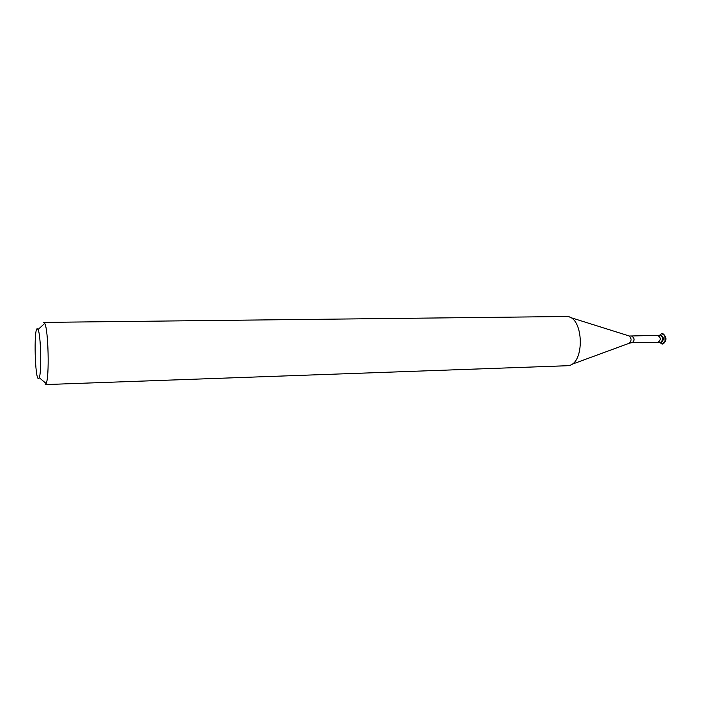 <?xml version="1.0" encoding="UTF-8"?>
<svg xmlns="http://www.w3.org/2000/svg" width="701" height="701" viewBox="0 0 701 701"><rect width="100%" height="100%" fill="white"/><g stroke="black" fill="none" stroke-linecap="round" stroke-linejoin="round"><path stroke-width="1.05" d="M38.511 378.575C35.015 379.776 33.674 329.286 37.179 328.699L38.073 329.523C40.86 334.561 41.762 372.511 39.212 377.681L38.511 378.575M660.465 342.438L660.517 342.438C663.453 339.924 663.383 337.54 660.298 335.271L660.219 335.271C663.374 337.47 663.47 339.854 660.517 342.438L661.131 342.421M43.567 322.399L567.232 316.501C583.88 317.351 584.985 363.959 568.397 365.598L567.1 365.747M43.76 322.346L44.733 323.371C48.395 329.479 49.534 377.234 46.152 383.508L45.232 384.586M660.947 335.253L661.017 335.253C664.101 337.523 664.18 339.906 661.236 342.421L661.183 342.421M659.054 335.656L661.753 333.58C666.152 333.212 666.485 344.077 662.068 344.06L659.203 342.114M661.867 333.58L664.881 335.744L665.021 341.746L661.998 344.06M664.96 335.919C666.213 337.777 666.265 339.661 665.1 341.571M570.027 317.378L628.963 335.893C631.724 338.303 631.785 340.765 629.139 343.297L571.149 364.59M631.969 336.349L632.03 336.349C634.659 338.355 634.729 340.476 632.223 342.701L632.144 342.701M658.151 335.77L658.221 335.77C660.903 337.751 660.973 339.845 658.414 342.035L658.318 342.044M631.548 342.745L629.559 343.148M629.393 336.024L659.904 335.323M631.969 342.71L660.07 342.403M45.241 384.586L567.144 365.738M39.212 377.681L46.152 383.508M38.073 329.523L44.733 323.371M660.298 335.271L661.017 335.253"/></g></svg>
